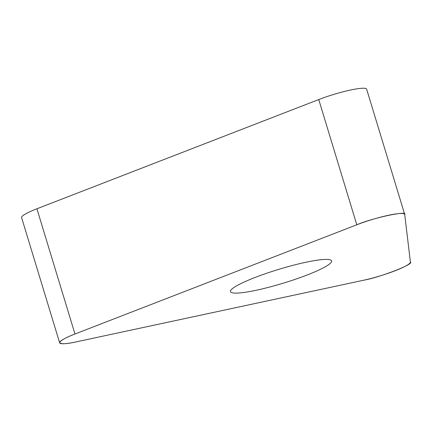 <?xml version="1.0" encoding="UTF-8"?>
<svg xmlns="http://www.w3.org/2000/svg" width="432" height="432" viewBox="0 0 432 432"><rect width="100%" height="100%" fill="white"/><g stroke="black" fill="none" stroke-linecap="round" stroke-linejoin="round"><path stroke-width="0.65" d="M59.648 342.83L21.6 217.604A33.032 4.541 -16.9 0 1 36.92 208.78L318.746 99.549A33.032 4.541 -16.9 0 1 366.644 89.165L404.692 214.391A33.032 4.541 163.1 0 0 356.794 224.78L74.968 334.012A33.032 4.541 163.1 0 0 59.648 342.83A33.032 4.541 163.1 0 0 75.913 341.939L363.431 280.276A33.032 4.541 163.1 0 0 410.4 262.073L404.714 214.504A33.032 4.541 163.1 0 0 404.692 214.391M230.429 291.454A52.855 7.263 163.1 0 0 230.467 291.627A52.855 7.263 163.1 0 0 283.149 283.214A52.855 7.263 163.1 0 0 331.609 260.901A52.855 7.263 163.1 0 0 279.542 269.125A52.855 7.263 163.1 0 0 230.429 291.454M410.4 262.073L404.714 214.504C408.143 210.308 372.935 217.858 356.794 224.78L74.968 334.012C65.74 337.527 60.626 340.432 59.627 342.722C61.085 344.277 66.512 344.012 75.913 341.939L363.431 280.276C380.052 277.366 414.563 263.99 410.4 262.073M36.92 208.78L74.968 334.012M356.794 224.78L318.746 99.549"/></g></svg>
